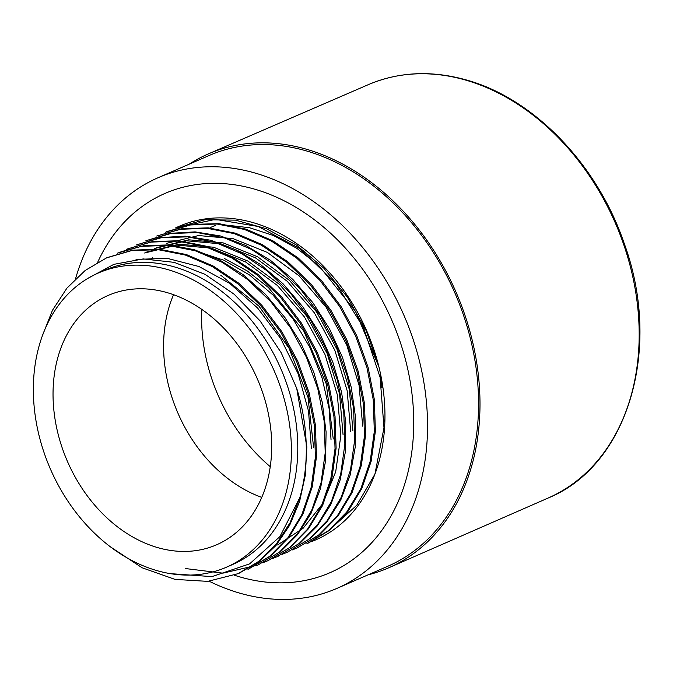 <?xml version="1.0" encoding="UTF-8"?>
<svg xmlns="http://www.w3.org/2000/svg" width="673" height="673" viewBox="0 0 673 673"><rect width="100%" height="100%" fill="white"/><g stroke="black" fill="none" stroke-linecap="round" stroke-linejoin="round"><path stroke-width="1.01" d="M97.686 262.268A206.796 157.49 66.5 0 1 164.885 193.479A206.796 157.49 66.5 0 1 406.357 363.176A206.796 157.49 66.5 0 1 413.584 430.956A206.796 157.49 66.5 0 1 329.947 572.715A206.796 157.49 66.5 0 1 234.364 575.205M209.16 581.228A223.966 170.555 -113.5 0 0 336.794 588.454A223.966 170.555 -113.5 0 0 427.38 434.926A223.966 170.555 -113.5 0 0 255.117 173.054A223.966 170.555 -113.5 0 0 158.037 177.739A223.966 170.555 -113.5 0 0 75.553 278.765M310.682 541.925A171.026 130.242 -113.5 0 0 315.671 539.914A171.026 130.242 -113.5 0 0 374.92 474.154L383.98 427.767L380.11 377.385L363.58 327.759L335.894 283.392L299.611 248.505L258.196 226.481L215.469 219.373L175.3 227.962L204.954 219.718L235.508 220.155L266.592 228.778L296.574 245.123L323.974 268.334L347.487 297.306L366.104 330.561L378.857 366.625L355.479 311.347L318.876 265.709L296.97 248.396L273.617 235.584L249.523 227.718L225.43 225.009M331.537 528.069L356.715 505.314L374.92 474.154A171.026 130.242 -113.5 0 0 378.857 366.625A171.026 130.242 -113.5 0 0 179.161 226.279A171.026 130.242 -113.5 0 0 177.31 227.112M151.223 258.979A160.443 122.183 66.5 0 1 152.468 257.658M53.133 388.649A135.954 103.533 66.5 0 1 108.117 295.455A135.954 103.533 66.5 0 1 257.305 378.79A135.954 103.533 66.5 0 1 216.63 544.768A135.954 103.533 66.5 0 1 105.484 516.528A135.954 103.533 66.5 0 1 53.133 388.649M291.291 457.245A160.443 122.183 66.5 0 1 226.397 567.221A160.443 122.183 66.5 0 1 50.34 468.871A160.443 122.183 66.5 0 1 98.342 273.002A160.443 122.183 66.5 0 1 229.51 306.324A160.443 122.183 66.5 0 1 291.291 457.245M98.342 273.002L104.719 270.226A160.443 122.183 66.5 0 1 235.886 303.548A160.443 122.183 66.5 0 1 297.668 454.468A160.443 122.183 66.5 0 1 232.782 564.445L226.397 567.221M136.022 259.416L167.123 258.323L199.006 266.533L229.703 283.392L257.532 307.94L280.75 338.637L298.105 373.708L308.52 411.052L311.363 448.47M313.618 447.528L307.982 397.196L289.096 348.311L258.97 306.173L220.761 275.223M197.669 251.559L224.101 260.316L249.506 274.954L272.901 294.917L293.344 319.431L309.883 347.419L321.98 377.654L329.173 408.898L331.04 439.932M333.253 438.981L326.279 383.921L303.809 331.108L268.367 287.464L247.201 270.916L224.555 258.575M144.645 253.006L176.822 245.107L211.288 248.16L245.628 261.974L277.427 285.503L304.465 317L324.933 354.36L337.333 394.824L340.841 435.658L335.692 471.815L322.88 503.396L303.077 528.313L277.554 544.953M343.07 434.708L339.545 393.924L327.137 353.451L306.737 316.133L279.657 284.553L247.883 261.057L213.509 247.218L179.052 244.223L146.823 251.98M154.411 248.606L186.556 240.783L221.072 243.887L255.412 257.818L287.262 281.297L314.367 312.844L334.801 350.204L347.167 390.693L350.675 431.385M352.888 430.434L349.371 389.659L336.98 349.22L316.52 311.835L289.382 280.347L257.591 256.775L223.234 242.911L188.777 239.815L156.616 247.656M362.697 426.152L359.062 385.343L346.679 344.803L326.254 307.418L299.165 275.88L267.349 252.417L233.06 238.646L198.585 235.542L166.433 243.374M110.776 547.09L142.138 567.785L175.039 579.394L207.747 581.371L238.158 573.64L258.625 561.45L276.107 544.322L290.029 522.854L299.813 497.625L279.918 536.591L249.649 563.848L211.945 576.626L170.42 573.648M299.813 497.625A171.026 130.242 -113.5 0 0 296.726 388.388L306.838 446.838L305.349 475.062L299.561 501.587L289.668 525.251L275.989 545.492L259.021 561.619L239.226 573.169M87.827 278.395L113.846 264.346L143.248 258.928L174.164 262.352L204.996 274.323L234.187 294.244L260.064 320.87L281.213 352.761L296.726 388.388M306.88 543.7L328.466 530.61L346.696 512.077L360.829 488.741L370.167 461.375L374.331 431.317L373.221 399.552L366.886 367.332L355.571 335.953L339.646 306.493L319.801 280.254L296.658 258.07L271.219 240.934L244.341 229.426L217.068 224.025L190.509 224.959L165.482 232.235M292.183 549.967L297.071 547.99L318.766 534.959L336.937 516.469L350.986 493.107L360.282 465.909L364.488 435.818L363.437 404.01L357.136 371.799L345.737 340.168L329.82 310.741L309.891 284.418L286.732 262.251L261.259 245.132L234.347 233.649L207.149 228.298L180.541 229.274L156.725 236.046L181.651 228.786L208.209 227.836L235.5 233.203L262.403 244.694L287.943 261.898L311.128 284.141L330.99 310.438L346.898 339.932L358.204 371.353L364.488 403.573L365.565 435.338L361.351 465.38L352.063 492.636L338.048 515.947L319.826 534.522L297.071 548.007M282.189 554.316L287.262 552.281L308.924 539.266L327.145 520.709L341.177 497.355L350.465 470.158L354.671 440.041L353.611 408.343L347.302 376.081L336.012 344.669L320.112 315.2L300.217 288.843L277.108 266.676L251.475 249.414L224.597 237.931L197.315 232.564L170.723 233.539L145.848 240.791M272.372 558.582L277.436 556.546L299.106 543.523L317.328 524.99L331.343 501.688L340.681 474.322L344.87 444.239L343.777 412.431L337.442 380.186L326.127 348.791L310.194 319.322L290.341 293.066L267.189 270.891L241.75 253.746L214.864 242.246L187.607 236.846L161.04 237.779L136.022 245.056L160.384 237.603L185.226 236.164L210.784 240.269L236.13 249.834L260.552 264.506L283.081 283.804L303.01 307.081L319.784 333.488L332.832 362.183L341.598 392.266L345.787 422.509L345.333 451.97L340.244 479.706L330.754 504.674L317.109 526.135L299.88 543.304M262.68 562.813L267.618 560.819L289.306 547.78L307.485 529.289L321.526 505.919L330.822 478.739L335.036 448.639L333.985 416.865L327.684 384.645L316.318 353.064L300.394 323.604L280.439 297.247L257.279 275.08L231.806 257.952L204.895 246.469L177.689 241.119L151.08 242.095L126.213 249.338M185.47 568.55L222.839 573.152L257.801 565.101L279.48 552.087L297.718 533.504L311.742 510.142L321.029 482.928L325.219 452.811L324.159 421.113L317.833 388.859L306.543 357.456L290.635 327.995L270.756 301.664L247.647 279.497L222.073 262.26L195.187 250.76L167.871 245.384L141.271 246.352L117.455 253.141M107.663 257.473L132.581 250.154L159.181 249.203L186.387 254.562L213.282 266.062L238.73 283.165L261.864 305.332L281.768 331.596L297.718 361.107L309.126 392.754L315.418 425.008L316.47 456.748L312.238 486.865L302.943 514.054L288.894 537.382L270.714 555.898L247.984 569.375L269.646 556.344L287.851 537.836L301.883 514.517L311.229 487.151L315.41 457.001L314.325 425.218L307.973 392.973L296.667 361.594L280.734 332.142L260.88 305.879L237.737 283.712L212.289 266.558L185.42 255.067L158.138 249.666L131.588 250.6L106.57 257.877L85.168 270.47L66.947 288.12L52.469 310.27L42.273 336.02M120.888 251.769L144.274 245.595L169.024 244.93L194.295 249.708L219.348 259.803L243.306 274.811L265.389 294.294L284.94 317.58L301.218 343.853L313.803 372.346L322.19 402.025L326.094 431.906L325.53 461.039L320.516 488.489L311.077 513.297L297.601 534.547L280.599 551.574M126.204 249.33L152.199 241.607L178.774 240.741L206.022 246.158L232.942 257.582L258.516 274.744L281.667 296.961L301.538 323.259L317.437 352.745L328.744 384.148L335.028 416.385L336.113 448.125L331.898 478.192L322.611 505.448L308.537 528.7L290.315 547.191L268.662 560.289M145.839 240.783L170.235 233.329L195.12 231.882L220.609 236.004L245.981 245.569L270.344 260.215L292.848 279.446L312.852 302.657L329.568 328.954L342.549 357.599L351.306 387.497L355.571 417.689L355.201 447.225L350.212 474.936L340.748 500.039L327.187 521.567L310.026 538.779M167.341 231.445L192.251 224.395L218.818 223.638L246.015 229.148L272.801 240.766L298.223 258.003L321.231 280.204L341.068 306.568L356.875 335.97L368.114 367.399L374.365 399.653L375.374 431.351L371.109 461.409L361.805 488.539L347.756 511.808L329.585 530.29L307.948 543.246M173.541 294.707A135.954 103.533 -113.5 0 0 163.69 340.53A135.954 103.533 -113.5 0 0 261.763 497.389M381.928 387.656A135.954 103.533 -113.5 0 0 380.102 371.959M201.807 309.42A157.415 119.878 -113.5 0 0 270.26 466.683M215.024 225.514L210.111 227.651A157.415 119.878 66.5 0 1 215.654 225.455M368.022 574.86A225.749 171.918 -113.5 0 0 388.784 567.776A225.749 171.918 -113.5 0 0 474.844 352.206A225.749 171.918 -113.5 0 0 306.207 149.17A225.749 171.918 -113.5 0 0 208.596 153.789A225.749 171.918 -113.5 0 0 189.256 164.153M158.037 177.739L209.067 155.53A223.966 170.555 66.5 0 1 392.157 202.051A223.966 170.555 66.5 0 1 478.402 412.717A223.966 170.555 66.5 0 1 387.825 566.245L336.794 588.454M384.872 421.584A180.288 137.292 66.5 0 1 384.207 420.97M548.1 498.045A225.396 171.649 -113.5 0 0 634.033 282.811A225.396 171.649 -113.5 0 0 465.657 80.095A225.396 171.649 -113.5 0 0 368.198 84.705C398.82 71.733 431.595 70.169 466.524 80.011C533.866 98.611 597.22 164.305 624.031 242.953C662.779 348.025 628.271 465.556 548.1 498.045L388.784 567.776M166.551 231.773L166.012 232.008M107.638 257.414L106.57 257.877M307.965 543.262L306.896 543.734M288.322 551.81L287.901 551.995M278.504 556.083L277.436 556.554M268.687 560.357L267.618 560.828M258.869 564.63L258.196 564.925M239.235 573.177L238.166 573.64M384.906 420.675L384.224 420.036M368.198 84.705L208.596 153.789"/></g></svg>
